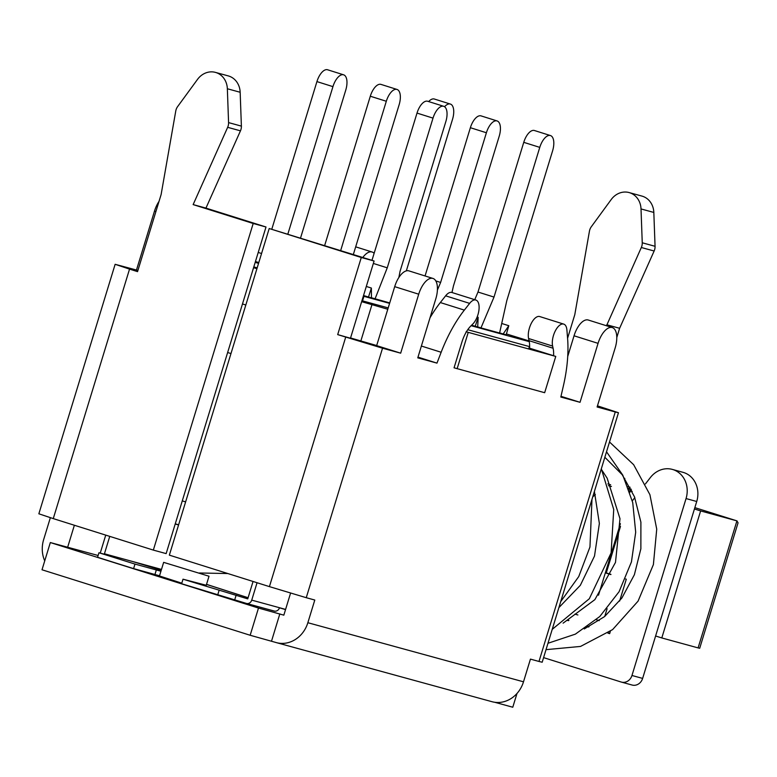 <?xml version="1.0" encoding="UTF-8"?>
<svg xmlns="http://www.w3.org/2000/svg" width="777" height="777" viewBox="0 0 777 777"><rect width="100%" height="100%" fill="white"/><g stroke="black" fill="none" stroke-linecap="round" stroke-linejoin="round"><path stroke-width="1.17" d="M98.116 555.487L50.33 542.55L258.488 608.051L283.838 615.161L290.579 593.123M285.538 609.605L279.467 607.808M159.538 575.767L133.595 568.618L97.562 557.284L98.951 552.748L116.035 557.43L104.429 553.778L109.742 536.383M246.62 603.476L274.106 611.013A4.74 4.196 -74.7 0 0 274.232 611.052A4.74 4.196 -74.7 0 0 279.497 607.731L251.738 600.126A4.74 4.196 105.3 0 1 246.484 603.447A4.74 4.196 105.3 0 1 246.348 603.408L181.633 583.741L183.013 579.195L206.245 585.266M181.799 583.177L159.479 575.971L163.646 562.363L209.013 576.233L163.646 562.363M389.578 303.36L363.335 296.173M529.263 341.637L471.105 325.699M431.74 314.918L430.953 314.695M506.429 333.945L529.137 340.948M363.529 295.532L371.474 297.912L371.387 288.053L366.307 286.46M371.474 297.766L389.724 302.913M431.089 314.248L432.002 314.5M480.973 327.913L499.592 333.022L506.818 300.582L552.583 150.884A14.229 6.634 107.5 0 0 550.446 135.557A14.229 6.634 107.5 0 0 539.772 147.377L494.007 297.076L480.973 327.913L477.709 326.884M503.166 333.993L506.177 334.819L508.799 325.709L503.166 333.993L499.63 332.886M471.61 325.204L477.7 327.02L478.146 317.307L477.146 316.997M529.632 346.649L467.764 329.701M388.199 307.896L361.946 300.709M255.196 262.354L258.566 263.335M255.448 261.528L258.79 262.577M257.177 267.871L253.807 266.89M501.719 323.475L508.799 325.709M474.757 299.679L477.991 292.035L523.756 142.337A14.229 6.634 107.5 0 1 534.43 130.517L550.446 135.557M451.981 292.511L453.438 285.955L499.203 136.257A14.229 6.634 107.5 0 0 497.066 120.93A14.229 6.634 107.5 0 0 486.392 132.75L440.627 282.449L437.393 290.083M497.066 120.93L481.06 115.89A14.229 6.634 107.5 0 0 470.376 127.71L425.058 275.961M368.463 297.086L371.387 288.053M375.048 298.892L387.247 267.822L433.012 118.123A14.229 6.634 -72.5 0 1 443.696 106.303A14.229 6.634 -72.5 0 1 445.823 121.63L400.058 271.328L398.854 277.506M371.979 260.344L417.006 113.083A14.229 6.634 -72.5 0 1 427.68 101.263L443.696 106.303M406.342 270.862L452.505 119.396A14.229 6.634 107.5 0 0 450.369 104.06A14.229 6.634 107.5 0 0 444.551 106.731M450.369 104.06L434.362 99.029A14.229 6.634 107.5 0 0 428.651 101.573M353.35 254.487L399.125 104.769A14.229 6.634 107.5 0 0 396.989 89.442A14.229 6.634 107.5 0 0 386.315 101.263L340.685 250.495M396.989 89.442L380.983 84.402A14.229 6.634 107.5 0 0 370.299 96.222L324.679 245.464M287.917 233.896L332.935 86.635A14.229 6.634 -72.5 0 1 343.619 74.815A14.229 6.634 -72.5 0 1 345.746 90.142L300.582 237.879M258.226 252.447L261.567 253.506M271.785 229.234L316.929 81.595A14.229 6.634 -72.5 0 1 327.603 69.775L343.619 74.815M631.866 684.964A9.489 8.392 -74.7 0 0 632.128 685.042A9.489 8.392 -74.7 0 0 642.637 678.408L696.726 501.495A23.718 20.979 -74.7 0 0 682.983 472.319L672.309 469.395A23.718 20.979 105.3 0 1 686.052 498.562L631.963 675.485A9.489 8.392 105.3 0 1 621.454 682.109A9.489 8.392 105.3 0 1 621.182 682.031L543.589 657.624M645.434 483.925L650.359 477.564A23.718 20.979 105.3 0 1 672.309 469.395M632.323 500.854L634.819 497.63M619.609 601.087L626.291 579.215L625.514 578.972M607.886 633.1L609.654 633.653L610.363 631.312M609.77 633.255L608.313 632.799M589.034 626.728L587.985 626.398M568.91 620.396L567.647 619.997M567.229 620.299L568.395 620.668M587.558 626.699L588.51 627M610.945 574.388L606.274 572.921L620.483 526.447M605.39 572.678L606.274 572.921M610.858 574.572L605.341 572.843M253.049 581.478L247.737 598.873L183.013 579.195M161.49 569.415L132.177 561.382L161.237 570.221M132.177 561.382L104.429 553.778M160.926 571.231L134.984 564.083L98.951 552.748M199.427 572.989L227.846 573.543M100.272 553.107A4.74 4.196 105.3 0 1 100.418 552.515L105.74 535.12M175.243 523.853L178.632 524.786M257.051 582.74L251.738 600.126M285.606 609.411L279.497 607.731M236.121 595.221L234.741 599.757M175.194 524.009L178.584 524.931M219.046 590.539L217.657 595.075M134.984 564.083L133.595 568.618M182.274 500.864L185.625 501.913M599.213 620.638L596.328 619.725M577.884 614.957L574.912 614.141M629.933 492.395L629.642 491.472M611.431 486.489L608.478 485.674M630.176 491.627L629.632 491.452M629.399 490.763L632.235 491.54M631.526 490.054L628.865 489.219M610.635 484.78L607.876 483.916M624.64 478.923L624.815 478.379M595.357 494.638L592.764 496.804M598.504 595.201L620.376 523.679M607.099 608.712L604.739 616.452M737.033 520.911L694.852 507.634L736.926 520.872L698.096 647.892L699.698 648.271L738.053 522.824L736.926 520.872L700.631 510.926L661.8 637.946L655.603 635.994M698.096 647.892L661.8 637.946M628.506 488.238L631.021 489.024M694.444 508.984L700.631 510.926M567.579 338.286L574.786 314.695L589.442 231.177A9.489 8.392 105.3 0 1 591.307 226.758L611.198 199.553A18.978 16.783 105.3 0 1 629.098 192.56A18.978 16.783 105.3 0 1 641.015 208.935L642.249 242.783A9.489 8.392 105.3 0 1 641.326 247.504L606.507 325.757M387.781 309.246L361.655 301.67M256.915 268.716L253.574 267.667M553.593 355.74A23.718 11.063 107.5 0 0 553.098 348.232L529.079 340.676A23.718 11.063 -72.5 0 1 529.584 348.183L555.759 356.42L466.385 331.847A23.718 11.063 107.5 0 1 471.047 325.757L472.669 324.164A13.665 6.371 107.5 0 0 478.914 310.295A13.665 6.371 107.5 0 0 475.883 300.039A13.665 6.371 107.5 0 0 469.638 303.38L464.345 310.11L440.326 302.554A94.881 44.25 107.5 0 0 430.011 317.774M529.584 348.106L528.807 347.892L529.584 348.135M555.759 356.42L544.667 392.706L454.059 367.803L461.917 342.084A23.718 11.063 107.5 0 1 465.831 332.809L466.142 331.779M455.05 368.075L454.069 367.764M457.129 368.725L468.22 332.43M376.69 345.542L350.553 337.966M245.823 305.011L242.473 303.953M360.781 341.181L371.882 304.895M44.726 560.868A28.467 25.175 105.3 0 1 43.658 539.588L50.35 517.696M115.132 264.306L38.85 513.801L53.263 518.609L129.536 269.114L115.132 264.306L136.48 270.037L154.506 211.072A18.978 8.848 -72.5 0 1 159.013 201.398M553.098 348.232L552.612 346.076A13.665 6.371 -72.5 0 1 555.264 330.992A13.665 6.371 -72.5 0 1 563.733 324.106A13.665 6.371 -72.5 0 1 566.909 330.031L567.589 338.403A94.881 44.25 -72.5 0 1 563.412 385.761L560.819 397.047L580.03 402.311L598.057 343.347A18.978 8.848 -72.5 0 1 612.295 327.583A18.978 8.848 -72.5 0 1 615.141 348.028L597.115 406.993L615.258 411.965L538.985 661.46L530.438 659.119L523.504 681.808L307.857 622.717L314.792 600.038L306.255 597.698L382.537 348.203L400.679 353.176L418.716 294.201A18.978 8.848 -72.5 0 1 432.944 278.438A18.978 8.848 -72.5 0 1 435.79 298.883L417.764 357.857L436.975 363.121L441.151 352.263A94.881 44.25 -72.5 0 1 464.345 310.11M529.079 340.676L528.593 338.519A13.665 6.371 -72.5 0 1 531.254 323.436A13.665 6.371 -72.5 0 1 539.714 316.55L563.733 324.106M567.715 356.488L574.038 335.79A18.978 8.848 -72.5 0 1 588.276 320.027L612.295 327.583M382.537 348.203L337.694 334.615L376.66 345.619L394.697 286.645A18.978 8.848 -72.5 0 1 408.925 270.882L432.944 278.438M475.883 300.039L451.864 292.482A13.665 6.371 107.5 0 0 445.619 295.823L440.326 302.554M67.677 547.144L74.369 525.252M362.83 257.469A18.978 8.848 -72.5 0 1 372.115 252.01A18.978 8.848 -72.5 0 1 374.125 253.331M53.263 518.609L153.341 550.097L253.195 223.485L193.143 204.594L227.661 127.321A9.489 8.392 -74.7 0 0 228.574 122.601L227.35 88.753A18.978 16.783 -74.7 0 0 215.433 72.387A18.978 16.783 -74.7 0 0 197.533 79.371L177.642 106.575A9.489 8.392 -74.7 0 0 175.767 110.994L161.121 194.522L137.548 271.639L129.536 269.114M153.341 550.097L166.152 553.612L266.006 227.001L205.954 208.1L240.462 130.837A9.489 8.392 -74.7 0 0 241.385 126.117L240.161 92.269A18.978 16.783 -74.7 0 0 228.244 75.893L215.433 72.387M345.707 337.131L269.425 586.625L306.255 597.698M400.679 353.176L376.66 345.619M494.677 702.262L512.781 707.225L516.987 693.472M50.33 542.55L42.007 569.774L250.165 635.265L275.524 642.375A28.467 25.175 105.3 0 0 276.321 642.608L491.967 701.699A28.467 25.175 -74.7 0 0 523.504 681.808M307.857 622.717A28.467 25.175 105.3 0 1 276.321 642.608M279.837 613.898L271.523 641.122M538.985 661.46L542.181 662.227L618.463 412.733L615.258 411.965M597.464 405.847L618.463 412.733M629.098 192.56L641.909 196.076A18.978 16.783 105.3 0 1 653.826 212.442L655.06 246.299A9.489 8.392 105.3 0 1 654.137 251.01L619.619 328.282L606.818 324.776M619.619 328.282L616.783 337.568M253.195 223.485L266.006 227.001M193.143 204.594L205.954 208.1M350.505 338.121L374.087 261.004L269.201 228.525L169.347 555.137L269.425 586.625M337.694 334.615L361.276 257.498L374.087 261.004M361.276 257.498L269.201 228.525M436.975 363.121L417.977 357.138M580.03 402.311L560.984 396.319M136.48 270.037L137.898 270.483M258.488 608.051L250.165 635.265M478.146 317.307L475.223 326.34M494.007 297.076L477.991 292.035M440.627 282.449L435.8 280.924M230.973 353.564L227.632 352.505M387.247 267.822L373.339 263.442M363.927 296.328L362.538 300.874M686.052 498.562L696.726 501.495M631.963 675.485L642.637 678.408M248.077 597.766L206.517 584.401M206.527 584.353L248.086 597.717M156.332 569.939L154.944 574.475M627.884 486.567L630.118 487.266L627.884 486.557M421.377 346.037L441.151 352.263M469.638 303.38L445.619 295.823M552.612 346.076L528.593 338.519M653.826 212.442L641.015 208.935M655.06 246.299L642.249 242.783M654.137 251.01L641.326 247.504M227.661 127.321L240.462 130.837M228.574 122.601L241.385 126.117M227.35 88.753L240.161 92.269M418.716 294.201L394.697 286.645M598.057 343.347L574.038 335.79M154.506 211.072L155.924 211.519M539.772 147.377L523.756 142.337M386.315 101.263L370.299 96.222M486.392 132.75L470.376 127.71M332.935 86.635L316.929 81.595M433.012 118.123L417.006 113.083M206.167 585.528L209.013 576.233M621.454 682.109L632.128 685.042M246.484 603.447L274.232 611.052M355.691 246.843L372.115 252.01M584.265 628.952L604.593 616.569L621.921 597.96L634.382 574.718L640.87 548.776L640.899 522.154L634.508 496.853L622.192 474.698L604.846 457.284M563.102 623.154L594.861 599.65L615.491 562.412L619.988 518.725L607.167 478.205L601.223 469.133M558.886 607.604L580.332 585.324L594.502 556.05L599.368 523.484L594.395 491.452M601.33 468.784L613.733 509.489L611.111 552.884L589.306 598.756L552.243 629.341M609.518 441.996L633.653 464.704L649.922 494.696L656.73 529.166L653.389 564.597L638.072 601.126L612.606 629.603L580.516 646.435L546.027 649.659M560.712 601.612L578.748 576.573L589.957 546.998L591.977 499.368M547.979 643.269L575.368 634.139L599.795 616.511L619.075 591.715L631.439 561.917L635.693 532.226L632.721 502.573L622.775 475.126L606.516 451.796"/></g></svg>

